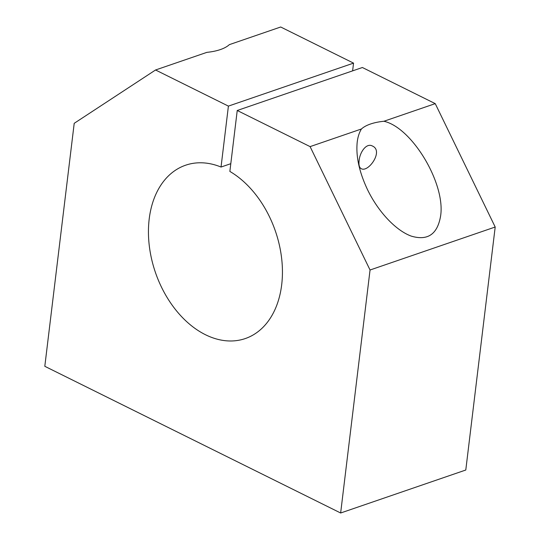 <?xml version="1.0" encoding="UTF-8"?>
<svg xmlns="http://www.w3.org/2000/svg" width="540" height="540" viewBox="0 0 540 540"><rect width="100%" height="100%" fill="white"/><g stroke="black" fill="none" stroke-linecap="round" stroke-linejoin="round"><path stroke-width="0.81" d="M221.036 167.042A91.665 63.443 71 0 0 185.672 165.193A91.665 63.443 71 0 0 155.439 272.498A91.665 63.443 71 0 0 245.228 338.58A91.665 63.443 71 0 0 281.941 261.259A91.665 63.443 71 0 0 229.865 171.423L237.236 110.491L362.381 67.507L435.24 103.633L495.194 227.023L370.049 270.007L340.646 513L44.806 366.302L74.21 123.316L155.554 69.984L206.894 52.353A45.833 18.974 -173.1 0 0 229.358 44.638L280.699 27L353.552 63.126L228.407 106.11L221.036 167.042L230.803 163.688M353.552 63.126L352.613 70.862M495.194 227.023L465.791 470.016L340.646 513M361.436 128.986A45.833 18.974 -173.1 0 1 383.9 121.264C412.088 127.474 445.777 183.836 440.586 216.108C437.454 234.286 427.7 240.962 411.325 236.135C395.955 230.6 378.365 211.977 367.612 189.857C359.255 172.179 355.786 156.269 357.21 142.108C357.851 136.89 359.262 132.516 361.436 128.986L310.095 146.617L370.049 270.007M435.24 103.633L383.9 121.264M237.236 110.491L310.095 146.617M359.107 160.765C359.741 152.28 366.431 142.607 372.398 146.016C383.92 150.836 368.253 173.003 361.172 168.649C359.282 167.562 358.594 164.936 359.107 160.765M155.554 69.984L228.407 106.11"/></g></svg>
